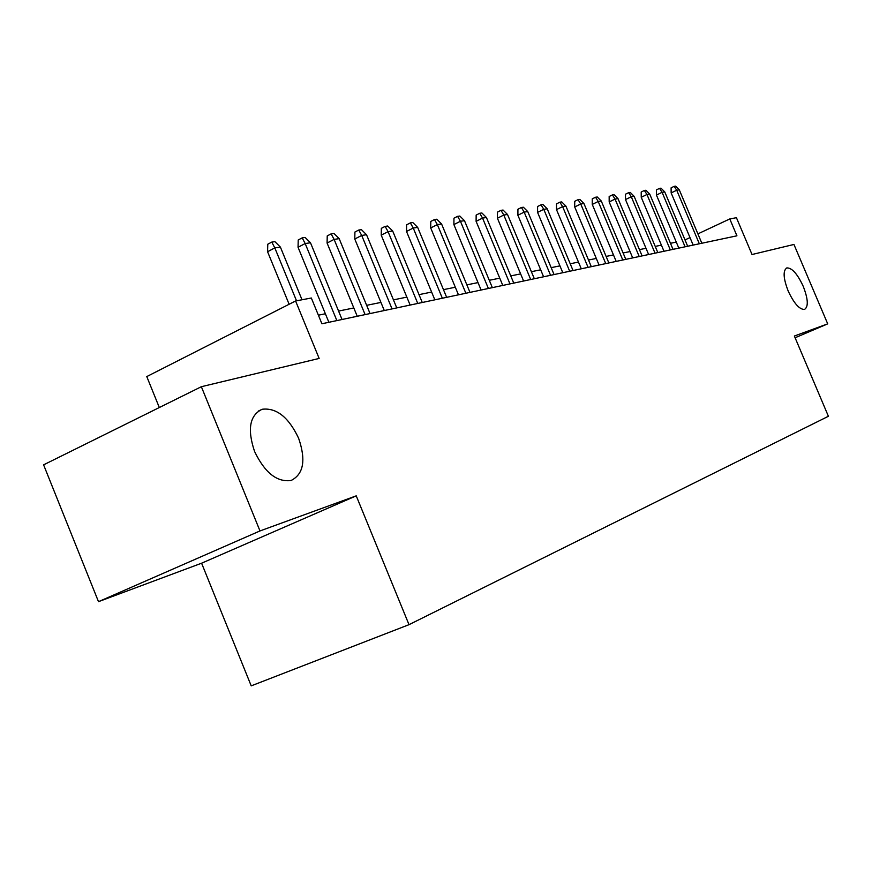 <?xml version="1.0" encoding="UTF-8"?>
<svg xmlns="http://www.w3.org/2000/svg" width="872" height="872" viewBox="0 0 872 872"><rect width="100%" height="100%" fill="white"/><g stroke="black" fill="none" stroke-linecap="round" stroke-linejoin="round"><path stroke-width="1.31" d="M788.146 290.932C783.252 278.146 782.838 270.473 786.904 267.9C792.048 267.835 797.499 273.993 803.254 286.387C808.148 299.074 808.573 306.759 804.518 309.429C799.428 309.571 793.978 303.402 788.146 290.932M254.57 451.467C247.136 429.297 249.665 415.225 262.178 409.262C276.479 407.562 288.621 417.219 298.606 438.224C306.127 460.089 303.63 474.172 291.106 480.483C276.991 482.412 264.805 472.744 254.57 451.467M201.596 563.203L356.234 495.841L259.987 530.939L98.492 601.669L201.596 563.203L251.212 685.861L409.012 624.668L828.4 416.271L794.37 336.025L827.713 323.861L793.945 244.454L752.035 254.515L736.426 217.695L729.788 218.948L697.894 233.881M98.492 601.669L43.6 464.841L201.356 386.71L319.152 358.436L295.586 300.982L146.779 376.573L159.314 407.529M795.111 337.758L827.713 323.861M259.987 530.939L201.356 386.71M295.586 300.982L311.326 298.006L321.91 323.763L736.927 235.811L729.788 218.948M356.234 495.841L409.012 624.668M676.291 242.1L670.459 243.299M661.401 245.141L655.232 246.405M645.999 248.291L639.459 249.621M630.031 251.55L623.099 252.967M613.474 254.929L606.127 256.433M596.295 258.439L588.513 260.03M578.463 262.08L570.212 263.769M559.933 265.862L551.18 267.65M540.673 269.797L531.386 271.693M520.628 273.895L510.763 275.901M499.754 278.157L489.279 280.293M478.009 282.593L466.869 284.872M455.315 287.237L443.467 289.646M431.618 292.065L419.018 294.638M406.853 297.123L393.446 299.87M380.944 302.421L366.654 305.331M353.814 307.958L338.587 311.064M325.365 313.767L318.389 315.195M690.003 237.576L685.011 239.92M296.513 300.796L274.811 247.899L267.573 251.725L267.769 244.215L271.792 242.089L274.811 247.899L280.392 247.092L302.006 299.761M267.573 251.725L289.123 304.263M271.792 242.089L274.898 241.653L280.392 247.092M336.865 320.591L305.178 243.539L298.05 247.277L298.224 239.964L302.181 237.871L305.178 243.539L310.487 242.776L342.042 319.49M298.05 247.277L328.875 322.28M302.181 237.871L305.135 237.467L310.487 242.776M365.106 314.607L334.107 239.386L327.087 243.048L327.229 235.909L331.131 233.86L334.107 239.386L339.175 238.656L370.044 313.56M327.087 243.048L357.237 316.274M331.131 233.86L333.954 233.478L339.175 238.656M392.04 308.895L361.706 235.429L354.784 239.015L354.915 232.039L358.752 230.034L361.706 235.429L366.534 234.732L396.76 307.903M354.784 239.015L384.29 310.541M358.752 230.034L361.444 229.663L366.534 234.732M417.764 303.445L388.062 231.647L381.228 235.157L381.347 228.344L385.13 226.382L388.062 231.647L392.673 230.982L422.266 302.497M381.228 235.157L410.134 305.069M385.13 226.382L387.702 226.022L392.673 230.982M442.344 298.235L413.252 228.028L406.516 231.472L406.614 224.813L410.341 222.894L413.252 228.028L417.666 227.396L446.649 297.33M406.516 231.472L434.834 299.826M410.341 222.894L412.805 222.545L417.666 227.396M465.866 293.254L437.352 224.573L430.714 227.952L430.79 221.434L434.474 219.548L437.352 224.573L441.57 223.962L469.986 292.382M430.714 227.952L458.465 294.823M434.474 219.548L436.828 219.221L441.57 223.962M488.385 288.479L460.427 221.259L453.887 224.573L453.952 218.196L457.582 216.343L460.427 221.259L464.482 220.681L492.342 287.64M453.887 224.573L481.093 290.027M457.582 216.343L459.838 216.038L464.482 220.681M509.978 283.912L482.554 218.087L476.101 221.335L476.156 215.09L479.731 213.28L482.554 218.087L486.445 217.531L513.761 283.106M476.101 221.335L502.784 285.427M479.731 213.28L481.9 212.975L486.445 217.531M530.688 279.52L503.787 215.035L497.422 218.229L497.465 212.114L500.997 210.337L503.787 215.035L507.515 214.501L534.329 278.746M497.422 218.229L523.603 281.024M500.997 210.337L503.068 210.043L507.515 214.501M550.57 275.301L524.17 212.114L517.892 215.253L517.924 209.247L521.402 207.503L524.17 212.114L527.756 211.602L554.069 274.56M517.892 215.253L543.594 276.784M521.402 207.503L523.396 207.231L527.756 211.602M569.688 271.257L543.757 209.302L537.577 212.387L537.588 206.501L541.022 204.789L543.757 209.302L547.213 208.811L573.046 270.538M537.577 212.387L562.8 272.718M541.022 204.789L542.94 204.517L547.213 208.811M588.066 267.355L562.604 206.599L556.5 209.629L556.51 203.863L559.889 202.173L562.604 206.599L565.917 206.119L591.292 266.679M556.5 209.629L581.275 268.794M559.889 202.173L561.742 201.923L565.917 206.119M605.746 263.617L580.741 203.994L574.713 206.969L574.713 201.312L578.06 199.655L580.741 203.994L583.935 203.536L608.863 262.952M574.713 206.969L599.064 265.034M578.06 199.655L579.836 199.416L583.935 203.536M622.782 259.998L598.203 201.487L592.262 204.419L592.252 198.86L595.554 197.236L598.203 201.487L601.288 201.05L625.791 259.365M592.262 204.419L616.188 261.404M595.554 197.236L597.266 196.996L601.288 201.05M639.209 256.521L615.043 199.078L609.179 201.944L609.157 196.494L612.417 194.903L615.043 199.078L618.008 198.653L642.097 255.91M609.179 201.944L632.701 257.905M612.417 194.903L614.062 194.674L618.008 198.653M655.036 253.163L631.284 196.745L625.497 199.568L625.464 194.216L628.679 192.647L631.284 196.745L634.14 196.331L657.826 252.575M625.497 199.568L648.626 254.526M628.679 192.647L630.271 192.429L634.14 196.331M670.317 249.926L646.959 194.5L641.236 197.279L641.203 192.014L644.375 190.467L646.959 194.5L649.716 194.096L673.021 249.359M641.236 197.279L663.984 251.267M644.375 190.467L645.923 190.26L649.716 194.096M685.076 246.798L662.088 192.32L656.442 195.066L656.409 189.889L659.537 188.374L662.088 192.32L664.758 191.938L687.681 246.253M656.442 195.066L678.83 248.128M659.537 188.374L661.031 188.167L664.758 191.938M699.333 243.779L676.716 190.227L671.146 192.919L671.102 187.84L674.187 186.335L676.716 190.227L679.288 189.856L701.851 243.244M671.146 192.919L693.164 245.087M674.187 186.335L675.626 186.139L679.288 189.856M786.904 267.9L786.239 268.205M262.178 409.262L258.243 411.137"/></g></svg>
